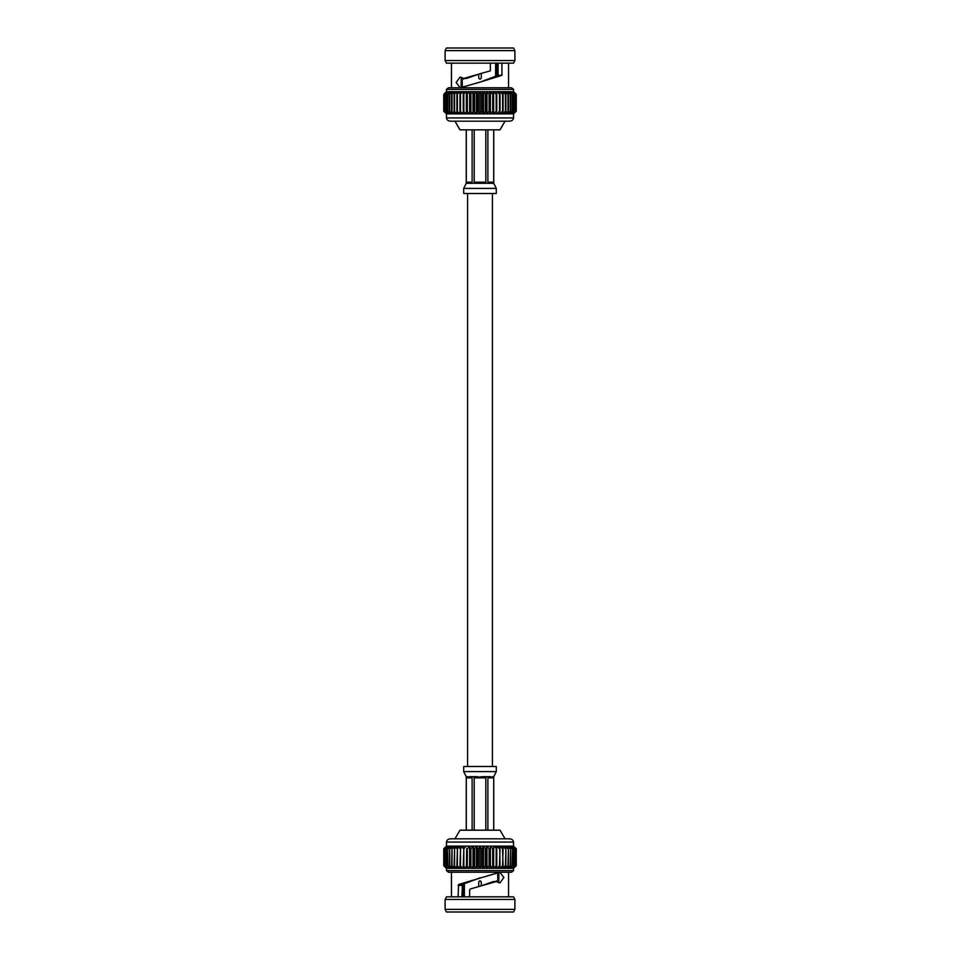 <?xml version="1.0" encoding="UTF-8"?>
<svg xmlns="http://www.w3.org/2000/svg" width="960" height="960" viewBox="0 0 960 960"><rect width="100%" height="100%" fill="white"/><g stroke="black" fill="none" stroke-linecap="round" stroke-linejoin="round"><path stroke-width="1.44" d="M492.42 766.5L492.42 193.5M467.58 766.5L467.58 193.5M496.296 771.6L463.704 771.6L463.704 766.5L496.296 766.5L496.296 771.6L493.752 776.688L493.752 830.172M493.752 776.688L487.884 777.84L487.884 830.172M490.764 776.688L482.016 776.688L485.82 777.84L485.82 830.172M492.792 776.688L493.704 777.84L493.704 830.172M466.296 830.172L466.296 777.84L467.208 776.688L472.116 777.84L472.116 830.172M474.18 830.172L474.18 777.84L482.016 776.688M466.296 776.688L467.208 776.688M505.044 838.812L500.052 830.172L459.948 830.172L454.956 838.812L451.14 838.812L508.86 838.812L454.956 838.812M513.54 846.132L513.54 842.088C513.288 840.108 511.932 839.016 509.496 838.812L450.504 838.812C448.068 839.016 446.712 840.108 446.46 842.088L446.46 846.132L443.748 848.748L446.46 846.132L513.54 846.132L516.252 848.748L516.252 865.704L513.54 868.32L513.54 870.612L511.524 872.244L448.476 872.244L446.46 870.612L513.54 870.612M446.46 868.32L443.748 865.704L446.64 868.32L444.108 865.704L447.192 868.32L444.864 865.704L448.104 868.32L446.004 865.704L449.364 868.32L447.516 865.704L450.96 868.32L449.388 865.704L452.868 868.32L451.584 865.704L455.076 868.32L454.104 865.704L457.56 868.32L456.9 865.704L460.284 868.32L459.96 865.704L463.236 868.32L463.236 865.704L466.356 868.32L466.692 865.704L469.632 868.32L470.292 865.704L473.028 868.32L474 865.704L476.496 868.32L477.768 865.704L480 868.32L481.572 865.704L483.504 868.32L485.352 865.704L486.972 868.32L489.072 865.704L490.368 868.32L492.696 865.704L493.644 868.32L496.176 865.704L496.764 868.32L499.488 865.704L499.716 868.32L502.584 865.704L502.44 868.32L505.428 865.704L504.924 868.32L507.996 865.704L507.132 868.32L510.252 865.704L509.04 868.32L512.184 865.704L510.636 868.32L513.756 865.704L511.896 868.32L515.136 865.704L512.808 868.32L515.892 865.704L513.36 868.32L516.228 865.704L513.54 868.32L446.46 868.32L446.46 870.612M445.104 899.448L514.896 899.448L514.896 909.384L445.104 909.384L445.104 899.448L446.46 896.832L513.54 896.832L514.896 899.448M445.104 909.384L446.46 912L513.54 912L514.896 909.384M451.44 872.244L451.44 896.832M458.088 896.832L458.568 884.472L499.788 872.268L503.856 877.488L499.944 882.948L496.212 881.58L470.34 888.96L469.644 889.932L469.644 896.832M508.56 872.244L508.56 896.832M463.116 896.832L463.116 884.088M464.388 883.512L464.388 896.832M478.728 886.62L478.728 882.072C479.58 880.428 480.42 880.428 481.272 882.072L481.272 885.852M495.672 881.58L496.284 880.8L496.824 881.496M498.804 873.936L498.804 881.316M461.928 896.832L462.384 884.448L480 877.872M497.688 872.688L497.892 882.42M496.212 881.58L493.368 881.58L480 886.272M462.384 884.448L458.568 884.472M461.928 885.408L458.088 885.444M464.088 883.644L464.088 896.832M516.228 865.704L516.252 848.748L516.228 865.704M443.748 865.704L443.772 848.748L443.748 865.704M516.252 848.748L513.36 846.132L515.892 848.748L515.892 865.704M515.892 848.748L515.796 865.704M515.136 865.704L515.136 848.748L512.808 846.132L515.796 848.748M515.136 848.748L514.968 865.704M513.996 865.704L513.996 848.748L511.896 846.132L514.968 848.748M513.996 848.748L513.756 865.704M512.484 865.704L512.484 848.748L510.636 846.132L513.756 848.748M512.484 848.748L512.184 865.704M510.612 865.704L510.612 848.748L509.04 846.132L512.184 848.748M510.612 848.748L510.252 865.704M508.416 865.704L508.416 848.748L507.132 846.132L510.252 848.748M508.416 848.748L507.996 865.704M505.896 865.704L505.896 848.748L504.924 846.132L507.996 848.748M505.896 848.748L505.428 865.704M503.1 865.704L502.44 846.132L505.428 848.748M503.1 848.748L502.584 865.704M500.04 865.704L499.716 846.132L502.584 848.748M500.04 848.748L499.488 865.704M493.644 868.32L493.644 846.132L496.764 848.748L496.764 865.704L496.764 846.132L499.488 848.748M496.176 848.748L496.176 865.704M493.644 846.132L493.308 865.704M493.308 848.748L492.696 848.748L492.696 865.704M490.368 868.32L490.368 846.132L492.696 848.748M490.368 846.132L489.708 865.704M489.708 848.748L489.072 848.748L489.072 865.704M486.972 868.32L486.972 846.132L489.072 848.748M486.972 846.132L486 848.748L486 865.704M486 848.748L485.352 848.748L485.352 865.704M483.504 868.32L483.504 846.132L485.352 848.748M483.504 846.132L482.232 848.748L482.232 865.704M482.232 848.748L481.572 848.748L481.572 865.704M480 868.32L480 846.132L481.572 848.748M480 846.132L478.428 848.748L478.428 865.704M478.428 848.748L477.768 848.748L477.768 865.704M476.496 868.32L476.496 846.132L477.768 848.748M476.496 846.132L474.648 848.748L474.648 865.704M474.648 848.748L474 848.748L474 865.704M473.028 868.32L473.028 846.132L474 848.748M473.028 846.132L470.928 848.748L470.928 865.704M470.928 848.748L470.292 848.748L470.292 865.704M469.632 868.32L469.632 846.132L470.292 848.748M469.632 846.132L467.304 848.748L467.304 865.704M467.304 848.748L466.692 848.748L466.692 865.704M466.356 868.32L466.692 848.748M466.356 846.132L463.824 848.748L463.824 865.704M463.824 848.748L463.236 865.704M463.236 846.132L463.236 848.748L463.236 846.132L460.512 848.748L460.512 865.704M460.512 848.748L459.96 865.704M457.416 865.704L457.416 848.748L460.284 846.132L459.96 848.748M457.416 848.748L456.9 865.704M454.572 865.704L454.572 848.748L457.56 846.132L456.9 848.748M454.572 848.748L454.104 865.704M452.004 865.704L452.004 848.748L455.076 846.132L454.104 848.748M452.004 848.748L451.584 865.704M449.748 865.704L449.748 848.748L452.868 846.132L451.584 848.748M449.748 848.748L449.388 865.704M447.816 865.704L447.816 848.748L450.96 846.132L449.388 848.748M447.816 848.748L447.516 865.704M446.244 865.704L446.244 848.748L449.364 846.132L447.516 848.748M446.244 848.748L446.004 865.704M445.032 865.704L445.032 848.748L448.104 846.132L446.004 848.748M445.032 848.748L444.864 865.704M444.204 865.704L444.204 848.748L447.192 846.132L444.864 848.748M444.204 848.748L444.108 865.704M443.772 848.748L446.64 846.132L444.108 848.748M450.504 838.812L451.14 838.812M508.86 838.812L509.496 838.812M463.704 188.4L496.296 188.4L496.296 193.5L463.704 193.5L463.704 188.4L466.248 183.312L466.248 129.828M472.116 129.828L472.116 182.16L469.236 183.312L493.752 183.312L493.752 129.828M493.704 129.828L493.704 182.16L492.792 183.312M490.764 183.312L487.884 182.16L487.884 129.828M485.82 129.828L485.82 182.16L481.992 183.312M477.984 183.312L474.18 182.16L474.18 129.828M466.296 183.312L467.208 183.312L466.296 182.16L466.296 129.828M467.208 183.312L469.236 183.312M505.044 121.188L500.052 129.828L459.948 129.828L454.956 121.188M446.46 117.912L513.54 117.912C513.288 119.892 511.932 120.984 509.496 121.188L450.504 121.188C448.068 120.984 446.712 119.892 446.46 117.912L446.46 113.868L443.748 111.252L446.64 113.868L443.748 111.252L443.748 94.296L446.46 91.68L446.46 89.388L448.476 87.756L511.524 87.756L513.54 89.388L446.46 89.388M513.54 117.912L513.54 113.868L446.64 113.868L444.108 111.252L447.192 113.868L444.864 111.252L448.104 113.868L446.004 111.252L449.364 113.868L447.516 111.252L450.96 113.868L449.388 111.252L452.868 113.868L451.584 111.252L455.076 113.868L454.104 111.252L457.56 113.868L456.9 111.252L460.284 113.868L459.96 111.252L463.236 113.868L463.236 111.252L466.356 113.868L466.692 111.252L469.632 113.868L470.292 111.252L473.028 113.868L474 111.252L476.496 113.868L477.768 111.252L480 113.868L481.572 111.252L483.504 113.868L485.352 111.252L486.972 113.868L489.072 111.252L490.368 113.868L492.696 111.252L493.644 113.868L496.176 111.252L496.764 113.868L499.488 111.252L499.716 113.868L502.584 111.252L502.44 113.868L505.428 111.252L504.924 113.868L507.996 111.252L507.132 113.868L510.252 111.252L509.04 113.868L512.184 111.252L510.636 113.868L513.756 111.252L511.896 113.868L515.136 111.252L512.808 113.868L515.892 111.252L513.36 113.868L516.228 111.252L513.54 113.868M446.46 91.68L513.54 91.68L513.54 89.388M445.104 60.552L445.104 50.616L514.896 50.616L514.896 60.552L445.104 60.552L446.46 63.168L513.54 63.168L514.896 60.552M495.912 76.356L495.912 63.168M445.104 50.616L446.46 48L513.54 48L514.896 50.616M451.44 87.756L451.44 63.168M508.56 87.756L508.56 63.168M461.196 86.064L461.196 78.684M498.072 63.168L498.072 75.324L480 82.128L460.212 87.732L456.144 82.512L460.056 77.052L463.788 78.42L490.356 70.836L490.356 63.168M462.312 87.312L462.108 77.58M463.788 78.42L466.632 78.42L480 73.728M498.072 75.324L501.912 75.324L480 82.128M501.912 63.168L501.912 75.324M496.884 63.168L496.884 75.912M495.612 76.488L495.612 63.168M481.272 73.38L481.272 77.928C480.42 79.572 479.58 79.572 478.728 77.928L478.728 74.148M464.328 78.42L463.716 79.2L463.176 78.504M443.748 94.296L443.748 111.252L443.748 94.296L446.64 91.68L444.108 94.296L447.192 91.68L444.864 94.296L448.104 91.68L446.004 94.296L449.364 91.68L447.516 94.296L450.96 91.68L449.388 94.296L452.868 91.68L451.584 94.296L455.076 91.68L454.104 94.296L457.56 91.68L456.9 94.296L460.284 91.68L459.96 94.296L463.236 91.68L463.236 94.296L466.356 91.68L466.692 94.296L469.632 91.68L470.292 94.296L473.028 91.68L474 94.296L476.496 91.68L477.768 94.296L480 91.68L481.572 94.296L483.504 91.68L485.352 94.296L486.972 91.68L489.072 94.296L490.368 91.68L492.696 94.296L493.644 91.68L496.176 94.296L496.764 91.68L499.488 94.296L499.716 91.68L502.584 94.296L502.44 91.68L505.428 94.296L504.924 91.68L507.996 94.296L507.132 91.68L510.252 94.296L509.04 91.68L512.184 94.296L510.636 91.68L513.756 94.296L511.896 91.68L515.136 94.296L512.808 91.68L515.892 94.296L513.36 91.68L516.228 94.296L513.696 91.836M516.252 94.296L516.252 111.252L516.228 94.296M515.892 94.296L515.892 111.252M515.796 94.296L515.796 111.252M515.136 94.296L515.136 111.252M514.968 94.296L514.968 111.252M513.996 94.296L513.996 111.252M513.756 94.296L513.756 111.252M512.484 94.296L512.484 111.252M512.184 94.296L512.184 111.252M510.612 94.296L510.612 111.252M510.252 94.296L510.252 111.252M508.416 94.296L508.416 111.252M507.996 94.296L507.996 111.252M505.896 94.296L505.896 111.252M505.428 94.296L505.428 111.252M503.1 94.296L503.1 111.252M502.584 94.296L502.584 111.252M500.04 94.296L500.04 111.252M499.488 94.296L499.488 111.252M496.764 94.296L496.764 111.252M496.176 94.296L496.176 111.252M493.644 91.68L493.644 113.868M493.308 94.296L493.308 111.252M492.696 94.296L492.696 111.252M490.368 91.68L490.368 113.868M489.708 94.296L489.708 111.252M489.072 94.296L489.072 111.252M486.972 91.68L486.972 113.868M486 94.296L486 111.252M485.352 94.296L485.352 111.252M483.504 91.68L483.504 113.868M482.232 94.296L482.232 111.252M481.572 94.296L481.572 111.252M480 91.68L480 113.868M478.428 94.296L478.428 111.252M477.768 94.296L477.768 111.252M476.496 91.68L476.496 113.868M474.648 94.296L474.648 111.252M474 94.296L474 111.252M473.028 91.68L473.028 113.868M470.928 94.296L470.928 111.252M470.292 94.296L470.292 111.252M469.632 91.68L469.632 113.868M467.304 94.296L467.304 111.252M466.692 94.296L466.692 111.252M466.356 91.68L466.356 113.868M463.824 94.296L463.824 111.252M463.236 94.296L463.236 113.868M460.512 94.296L460.512 111.252M459.96 94.296L459.96 111.252M457.416 94.296L457.416 111.252M456.9 94.296L456.9 111.252M454.572 94.296L454.572 111.252M454.104 94.296L454.104 111.252M452.004 94.296L452.004 111.252M451.584 94.296L451.584 111.252M449.748 94.296L449.748 111.252M449.388 94.296L449.388 111.252M447.816 94.296L447.816 111.252M447.516 94.296L447.516 111.252M446.244 94.296L446.244 111.252M446.004 94.296L446.004 111.252M445.032 94.296L445.032 111.252M444.864 94.296L444.864 111.252M444.204 94.296L444.204 111.252M444.108 94.296L444.108 111.252M478.008 776.688L469.236 776.688M493.704 777.84L487.884 777.84M485.82 777.84L474.18 777.84M472.116 777.84L466.296 777.84M513.54 842.088L446.46 842.088M466.296 182.16L472.116 182.16M474.18 182.16L485.82 182.16M487.884 182.16L493.704 182.16M463.704 771.6L466.248 776.688L466.248 830.172M496.296 188.4L493.752 183.312"/></g></svg>
